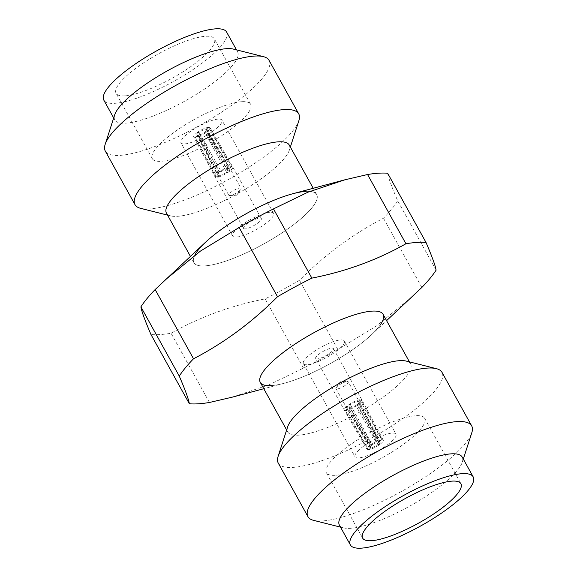 <?xml version="1.0" encoding="UTF-8"?>
<svg xmlns="http://www.w3.org/2000/svg" width="577" height="577" viewBox="0 0 577 577"><rect width="100%" height="100%" fill="white"/><g stroke="black" fill="none" stroke-linecap="round" stroke-linejoin="round"><path stroke-width="0.43" stroke-dasharray="2.88 2.16" d="M229.754 195.495L236.779 195.199L240.753 189.4A7.018 1.745 151 0 1 235.798 193.252A7.018 1.745 151 0 1 229.841 195.488A7.018 1.745 -29 0 1 229.754 195.495A7.018 1.745 -29 0 1 228.737 195.17A7.018 1.745 -29 0 1 232.581 191.095A7.018 1.745 -29 0 1 239.917 188.037A7.018 1.745 151 0 1 241.02 188.362L230.028 168.534A7.018 1.745 151 0 0 230.028 168.527A7.018 1.745 151 0 0 229.458 168.232L231.738 166.551A10.155 2.524 151 0 1 232.769 167.005A10.155 2.524 151 0 0 232.769 167.005A10.155 2.524 151 0 1 229.913 170.987L206.891 131.859L205.087 131.982A5.849 1.457 151 0 0 207.028 129.45A5.849 1.457 151 0 0 206.234 129.19L229.458 168.232A7.018 1.745 -29 0 0 228.932 168.217A7.018 1.745 -29 0 0 228.261 168.311L230.533 166.63A10.155 2.524 -29 0 1 231.182 166.551A10.155 2.524 -29 0 1 231.738 166.551L208.751 127.322A9.362 2.33 -29 0 1 210.093 127.748A9.362 2.33 -29 0 1 206.891 131.859M240.753 189.4A7.018 1.745 151 0 0 241.02 188.362M206.559 132.111L204.748 132.227L226.61 172.335L228.232 172.227L206.559 132.111A9.362 2.33 -29 0 1 195.314 137.254L217.248 177.254L219.52 175.574A7.018 1.745 -29 0 1 218.849 175.668A7.018 1.745 -29 0 1 218.322 175.653A7.018 1.745 -29 0 1 217.753 175.343A7.018 1.745 -29 0 1 219.491 172.79L217.868 172.898L196.937 132.732L198.74 132.616A5.849 1.457 151 0 0 196.793 135.126A5.849 1.457 151 0 0 197.601 135.407L218.322 175.653L216.043 177.334A10.155 2.524 -29 0 1 215.005 176.865A10.155 2.524 -29 0 1 215.005 176.858A10.155 2.524 -29 0 1 217.868 172.898A10.155 2.524 -29 0 1 219.548 171.657A10.155 2.524 -29 0 1 230.533 166.63L208.513 127.337L205.989 129.205A5.849 1.457 151 0 0 199.079 132.364L221.171 171.549L219.548 171.657L197.276 132.479L199.079 132.364M205.989 129.205L228.261 168.311A7.018 1.745 -29 0 0 221.171 171.549A7.018 1.745 -29 0 0 219.491 172.79L198.74 132.616M197.601 135.407L195.076 137.268L216.043 177.334A10.155 2.524 -29 0 0 216.599 177.327A10.155 2.524 -29 0 0 217.248 177.254A10.155 2.524 151 0 0 228.232 172.227A10.155 2.524 -29 0 0 229.913 170.987L228.29 171.095L205.087 131.982M195.314 137.254L197.839 135.386A5.849 1.457 151 0 0 204.748 132.227M207.028 129.45L230.028 168.527A7.018 1.745 151 0 1 228.29 171.095A7.018 1.745 -29 0 1 226.61 172.335A7.018 1.745 151 0 1 219.52 175.574L197.839 135.386M243.573 228.405A10.155 2.524 -29 0 0 245.167 228.867A10.155 2.524 151 0 0 255.777 224.446A10.155 2.524 151 0 0 261.345 218.56A10.155 2.524 151 0 0 259.751 218.092A10.155 2.524 -29 0 0 249.141 222.513A10.155 2.524 -29 0 0 243.573 228.405L215.005 176.865L193.721 136.821A9.362 2.33 -29 0 1 196.937 132.732M195.076 137.268A9.362 2.33 -29 0 1 193.721 136.821M197.276 132.479A9.362 2.33 -29 0 1 208.513 127.337M208.751 127.322L206.234 129.19M228.737 195.17L217.753 175.343A7.018 1.745 -29 0 1 217.745 175.336L196.793 135.126M233.368 49.088A70.206 17.476 -29 0 1 237.601 51.872A70.206 17.476 -29 0 1 199.152 92.587A70.206 17.476 -29 0 1 125.808 123.146A70.206 17.476 -29 0 1 114.801 119.944A70.206 17.476 -29 0 1 114.686 114.873M226.617 32.052A70.206 17.476 -29 0 1 188.16 72.767A70.206 17.476 -29 0 1 114.816 103.326A70.206 17.476 -29 0 1 103.817 100.124M269.062 60.354A93.604 23.296 -29 0 1 217.789 114.635A93.604 23.296 -29 0 1 119.994 155.379A93.604 23.296 -29 0 1 105.324 151.116M298.879 120.636A93.604 23.296 -29 0 1 237.248 174.427A93.604 23.296 -29 0 1 149.659 208.903A93.604 23.296 -29 0 1 140.644 208.347M289.25 145.043A70.206 17.476 -29 0 1 289.365 150.114A70.206 17.476 -29 0 1 243.141 190.453A70.206 17.476 -29 0 1 177.449 216.317A70.206 17.476 -29 0 1 170.684 215.899A70.206 17.476 -29 0 1 166.443 213.115M194.846 255.142A70.206 17.476 151 0 0 193.915 262.672A70.206 17.476 151 0 0 204.922 265.874A70.206 17.476 151 0 0 278.265 235.315A70.206 17.476 151 0 0 316.715 194.6A70.206 17.476 151 0 0 305.716 191.398A70.206 17.476 151 0 0 292.813 193.742M124.899 95.876A56.164 13.978 -29 0 1 116.092 93.315A56.164 13.978 -29 0 1 146.854 60.744A56.164 13.978 -29 0 1 205.535 36.301A56.164 13.978 -29 0 1 214.334 38.861A56.164 13.978 -29 0 1 183.573 71.425A56.164 13.978 -29 0 1 124.899 95.876M241.792 101.711A56.164 13.978 151 0 0 183.118 126.161A56.164 13.978 151 0 0 152.357 158.733A56.164 13.978 151 0 0 161.156 161.293A56.164 13.978 151 0 0 219.83 136.843A56.164 13.978 151 0 0 250.598 104.271A56.164 13.978 151 0 0 241.792 101.711M218.272 119.093A23.405 5.828 151 0 0 193.829 129.277A23.405 5.828 151 0 0 181.005 142.851A23.405 5.828 151 0 0 184.676 143.918A23.405 5.828 151 0 0 209.126 133.727A23.405 5.828 151 0 0 221.943 120.16A23.405 5.828 151 0 0 218.272 119.093M269.921 212.257A23.405 5.828 151 0 0 245.47 222.448A23.405 5.828 151 0 0 232.654 236.015A23.405 5.828 151 0 0 236.318 237.082A23.405 5.828 151 0 0 260.768 226.898A23.405 5.828 151 0 0 273.585 213.324A23.405 5.828 151 0 0 269.921 212.257M205.852 241.943A70.206 17.476 151 0 0 204.922 265.874A70.206 17.476 151 0 0 291.399 226.314A70.206 17.476 151 0 0 305.716 191.398M387.643 173.23C388.357 177.673 391.718 186.905 397.726 200.911A152.104 37.858 -29 0 1 383.474 218.221C352.828 234.125 324.829 254.81 299.485 280.278A152.104 37.858 -29 0 1 265.146 298.879C231.132 305.55 199.772 317.011 171.066 333.254A152.104 37.858 151 0 1 160.117 334.566A152.104 37.858 151 0 1 150.979 334.545M379.969 325.356A70.206 17.476 -29 0 1 371.148 335.057A70.206 17.476 -29 0 1 284.187 383.258A70.206 17.476 -29 0 1 271.284 385.602A70.206 17.476 -29 0 1 260.285 382.4M412.173 296.773L376.557 325.911L337.855 349.503A152.104 37.858 -29 0 1 303.516 368.104L269.041 384.809L232.156 397.185M209.437 402.479L171.066 333.254M303.516 368.104L265.146 298.879M337.855 349.503L299.485 280.278M421.852 287.447L383.474 218.221M436.104 270.137L397.726 200.911M336.247 387.6L340.221 381.801L347.246 381.505A7.018 1.745 -29 0 0 347.159 381.512A7.018 1.745 151 0 0 341.202 383.748A7.018 1.745 151 0 0 336.247 387.6A7.018 1.745 151 0 0 335.98 388.638A7.018 1.745 151 0 0 337.083 388.963A7.018 1.745 -29 0 0 344.419 385.905A7.018 1.745 -29 0 0 348.263 381.83L359.247 401.657A7.018 1.745 -29 0 1 359.255 401.664A7.018 1.745 -29 0 1 357.509 404.21L359.132 404.102L380.063 444.268L378.26 444.384L357.509 404.21A7.018 1.745 151 0 1 355.829 405.451L357.452 405.342L379.724 444.521L377.921 444.636A5.849 1.457 -29 0 1 371.011 447.795L348.739 408.689L346.467 410.37A10.155 2.524 -29 0 0 357.452 405.342A10.155 2.524 151 0 0 359.132 404.102A10.155 2.524 -29 0 0 361.995 400.142A10.155 2.524 -29 0 1 361.995 400.142A10.155 2.524 -29 0 0 360.957 399.666L381.924 439.732L379.399 441.593A5.849 1.457 -29 0 1 380.207 441.874A5.849 1.457 -29 0 1 378.26 444.384M347.246 381.505A7.018 1.745 -29 0 1 348.263 381.83M379.161 441.614L381.685 439.746L359.752 399.746A10.155 2.524 151 0 1 360.401 399.673A10.155 2.524 151 0 1 360.957 399.666L358.678 401.347A7.018 1.745 151 0 0 358.151 401.332A7.018 1.745 151 0 0 357.48 401.426A7.018 1.745 151 0 0 350.39 404.665L348.768 404.773L370.441 444.889L372.252 444.773A5.849 1.457 -29 0 1 379.161 441.614L357.48 401.426L359.752 399.746A10.155 2.524 151 0 0 348.768 404.773A10.155 2.524 151 0 0 347.087 406.013A10.155 2.524 151 0 0 344.224 409.98A10.155 2.524 151 0 0 344.231 409.995A10.155 2.524 151 0 0 345.262 410.449A10.155 2.524 151 0 0 345.818 410.449A10.155 2.524 151 0 0 346.467 410.37L368.487 449.663A9.362 2.33 151 0 0 379.724 444.521M370.109 445.141A9.362 2.33 151 0 0 366.907 449.252A9.362 2.33 151 0 0 368.249 449.678L370.766 447.81A5.849 1.457 -29 0 1 369.972 447.55L346.972 408.473A7.018 1.745 151 0 0 346.972 408.473A7.018 1.745 151 0 1 348.71 405.905L347.087 406.013L370.109 445.141L371.913 445.018L348.71 405.905A7.018 1.745 151 0 1 350.39 404.665L372.252 444.773M380.207 441.874L359.255 401.664A7.018 1.745 -29 0 0 358.678 401.347L379.399 441.593M335.98 388.638L346.972 408.466A7.018 1.745 151 0 0 347.542 408.768A7.018 1.745 151 0 0 348.068 408.783A7.018 1.745 151 0 0 348.739 408.689A7.018 1.745 -29 0 0 355.829 405.451L377.921 444.636M315.655 358.44A10.155 2.524 151 0 1 321.223 352.554A10.155 2.524 151 0 1 331.833 348.133A10.155 2.524 -29 0 1 333.427 348.595A10.155 2.524 -29 0 1 327.859 354.487A10.155 2.524 -29 0 1 317.249 358.908A10.155 2.524 151 0 1 315.655 358.44L344.224 409.98L366.907 449.252M381.685 439.746A9.362 2.33 151 0 0 370.441 444.889M380.063 444.268A9.362 2.33 151 0 0 383.279 440.179A9.362 2.33 151 0 0 381.924 439.732M370.766 447.81L347.542 408.768L345.262 410.449L368.249 449.678M368.487 449.663L371.011 447.795M369.972 447.55A5.849 1.457 -29 0 1 371.913 445.018M339.399 525.128A70.206 17.476 151 0 0 343.632 527.912A70.206 17.476 151 0 0 350.398 528.33A70.206 17.476 151 0 0 416.089 502.466A70.206 17.476 151 0 0 462.314 462.127A70.206 17.476 151 0 0 462.199 457.056M313.592 520.36A93.604 23.296 151 0 0 322.615 520.916A93.604 23.296 151 0 0 410.197 486.44A93.604 23.296 151 0 0 471.827 432.649M278.273 463.129A93.604 23.296 151 0 0 292.943 467.392A93.604 23.296 151 0 0 390.737 426.648A93.604 23.296 151 0 0 442.011 372.367M287.635 426.886A70.206 17.476 151 0 0 287.75 431.957A70.206 17.476 151 0 0 298.756 435.159A70.206 17.476 151 0 0 372.1 404.6A70.206 17.476 151 0 0 410.557 363.885A70.206 17.476 151 0 0 406.316 361.101M383.085 314.328A70.206 17.476 -29 0 1 344.628 355.043A70.206 17.476 -29 0 1 271.284 385.602M335.208 475.289A56.164 13.978 -29 0 1 326.402 472.729A56.164 13.978 -29 0 1 357.17 440.157A56.164 13.978 -29 0 1 415.844 415.707A56.164 13.978 -29 0 1 424.643 418.267A56.164 13.978 -29 0 1 393.882 450.839A56.164 13.978 -29 0 1 335.208 475.289M358.728 457.907A23.405 5.828 -29 0 1 355.057 456.84A23.405 5.828 -29 0 1 367.874 443.273A23.405 5.828 -29 0 1 392.324 433.082A23.405 5.828 -29 0 1 395.995 434.149A23.405 5.828 -29 0 1 383.171 447.723A23.405 5.828 -29 0 1 358.728 457.907M307.079 364.743A23.405 5.828 -29 0 1 303.415 363.676A23.405 5.828 -29 0 1 316.232 350.102A23.405 5.828 -29 0 1 340.682 339.918A23.405 5.828 -29 0 1 344.346 340.985A23.405 5.828 -29 0 1 331.53 354.552A23.405 5.828 -29 0 1 307.079 364.743M261.345 218.56L232.776 167.02L210.093 127.748M237.601 51.872L236.498 49.874M289.365 150.114L290.354 147.041M316.715 194.6L313.217 188.282M152.357 158.733L116.092 93.315M232.654 236.015L181.005 142.851M273.585 213.324L221.943 120.16M250.598 104.271L214.334 38.861M193.915 262.672L190.41 256.354M170.684 215.899L167.554 215.113M114.801 119.944L113.691 117.946M371.148 335.057L386.59 320.646M284.187 383.258L263.783 388.718M333.427 348.595L361.995 400.135L383.279 440.179M462.314 462.127L463.309 459.054M409.446 361.887L410.557 363.885M326.402 472.729L362.666 538.139M303.415 363.676L355.057 456.84M344.346 340.985L395.995 434.149M424.643 418.267L460.908 483.685M286.646 429.959L287.75 431.957M343.632 527.912L340.502 527.126"/><path stroke-width="0.87" d="M167.554 215.113L140.644 208.347A93.604 23.296 -29 0 1 134.989 204.633L105.324 151.116A93.604 23.296 -29 0 1 105.173 144.351L114.686 114.873A70.206 17.476 -29 0 1 160.911 74.534A70.206 17.476 -29 0 1 226.602 48.67A70.206 17.476 -29 0 1 233.368 49.088L263.408 56.64A93.604 23.296 -29 0 1 269.062 60.354L298.727 113.871A93.604 23.296 -29 0 1 298.879 120.636L290.354 147.041M113.691 117.946L103.817 100.124A70.206 17.476 -29 0 1 142.267 59.409A70.206 17.476 -29 0 1 215.61 28.85A70.206 17.476 -29 0 1 226.617 32.052L236.498 49.874M105.173 144.351A93.604 23.296 -29 0 1 166.803 90.56A93.604 23.296 -29 0 1 254.385 56.084A93.604 23.296 -29 0 1 263.408 56.64M134.989 204.633A93.604 23.296 -29 0 1 186.263 150.352A93.604 23.296 -29 0 1 284.057 109.608A93.604 23.296 -29 0 1 298.727 113.871M190.41 256.354L166.443 213.115A70.206 17.476 -29 0 1 204.9 172.4A70.206 17.476 -29 0 1 278.244 141.841A70.206 17.476 -29 0 1 289.25 145.043L313.217 188.282M305.716 191.398A70.206 17.476 151 0 0 243.011 215.517A70.206 17.476 151 0 0 194.846 255.142M426.021 242.455A152.104 37.858 151 0 0 416.882 242.434A152.104 37.858 151 0 0 405.934 243.746L367.563 174.521A152.104 37.858 -29 0 1 378.505 173.208A152.104 37.858 -29 0 1 387.643 173.23L426.021 242.455C432.029 256.469 435.39 265.694 436.104 270.137A152.104 37.858 -29 0 1 421.852 287.447L386.59 320.646M271.284 385.602A70.206 17.476 -29 0 1 285.601 350.686A70.206 17.476 -29 0 1 372.078 311.126A70.206 17.476 -29 0 1 379.969 325.356M193.526 358.779L155.148 289.553L205.852 241.943A70.206 17.476 151 0 1 292.813 193.742L344.844 179.815L307.959 192.191L273.484 208.896L311.854 278.121A152.104 37.858 151 0 0 277.515 296.722C252.171 322.19 224.172 342.875 193.526 358.779A152.104 37.858 151 0 0 179.274 376.089C185.282 390.095 188.643 399.327 189.357 403.77A152.104 37.858 151 0 0 198.495 403.792A152.104 37.858 151 0 0 209.437 402.479L232.156 397.185L263.783 388.718M344.844 179.815L367.563 174.521M311.854 278.121C345.868 271.45 377.228 259.989 405.934 243.746M189.357 403.77L150.979 334.545C144.971 320.531 141.61 311.306 140.896 306.863A152.104 37.858 151 0 1 155.148 289.553M164.827 280.227L200.443 251.089L239.145 227.497A152.104 37.858 151 0 1 273.484 208.896M277.515 296.722L239.145 227.497M179.274 376.089L140.896 306.863M473.183 476.876L462.199 457.056A70.206 17.476 151 0 0 451.192 453.854A70.206 17.476 151 0 0 377.848 484.413A70.206 17.476 151 0 0 339.399 525.128L350.383 544.948A70.206 17.476 151 0 0 361.39 548.15A70.206 17.476 151 0 0 434.733 517.591A70.206 17.476 151 0 0 473.183 476.876A70.206 17.476 151 0 0 462.184 473.674A70.206 17.476 151 0 0 388.84 504.233A70.206 17.476 151 0 0 350.383 544.948M463.309 459.054L471.827 432.649A93.604 23.296 151 0 0 471.676 425.884A93.604 23.296 151 0 0 457.006 421.621A93.604 23.296 151 0 0 359.211 462.365A93.604 23.296 151 0 0 307.938 516.646A93.604 23.296 151 0 0 313.592 520.36L340.502 527.126M471.676 425.884L442.011 372.367A93.604 23.296 151 0 0 436.356 368.653A93.604 23.296 151 0 0 427.341 368.097A93.604 23.296 151 0 0 339.752 402.573A93.604 23.296 151 0 0 278.121 456.364A93.604 23.296 151 0 0 278.273 463.129L307.938 516.646M436.356 368.653L406.316 361.101A70.206 17.476 151 0 0 399.551 360.683A70.206 17.476 151 0 0 333.859 386.547A70.206 17.476 151 0 0 287.635 426.886L278.121 456.364M286.646 429.959L260.285 382.4A70.206 17.476 -29 0 1 298.735 341.685A70.206 17.476 -29 0 1 372.078 311.126A70.206 17.476 -29 0 1 383.085 314.328L409.446 361.887M452.101 481.124A56.164 13.978 151 0 0 393.427 505.575A56.164 13.978 151 0 0 362.666 538.139A56.164 13.978 151 0 0 371.465 540.699A56.164 13.978 151 0 0 430.146 516.256A56.164 13.978 151 0 0 460.908 483.685A56.164 13.978 151 0 0 452.101 481.124"/></g></svg>
